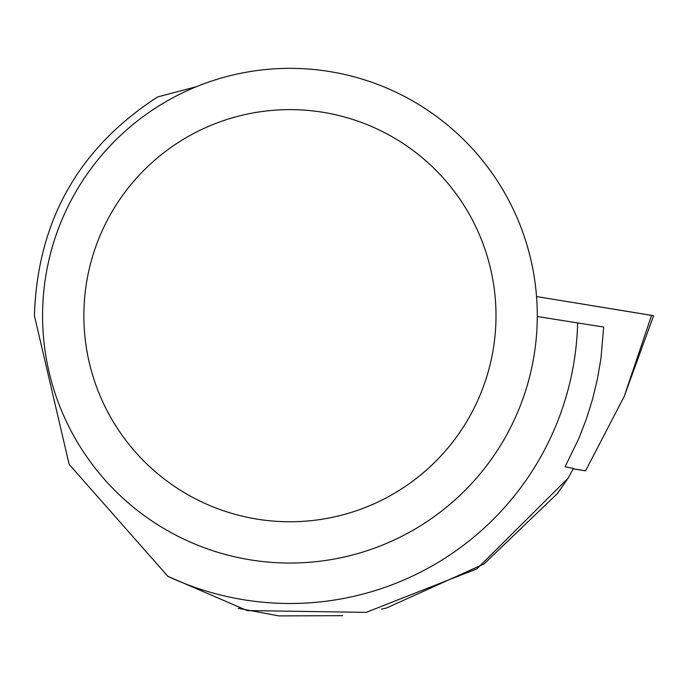 <?xml version="1.0" encoding="UTF-8"?>
<svg xmlns="http://www.w3.org/2000/svg" width="688" height="688" viewBox="0 0 688 688"><rect width="100%" height="100%" fill="white"/><g stroke="black" fill="none" stroke-linecap="round" stroke-linejoin="round"><path stroke-width="1.03" d="M573.138 468.838L585.591 470.807L573.173 468.777M585.591 470.807L624.222 396.408L651.57 315.353L653.6 315.689L624.222 396.408M651.562 315.388L536.545 296.554L651.57 315.353M573.345 468.433L565.08 466.791L578.789 438.617L586.331 419.13L592.566 399.178L597.451 378.864L600.977 358.267L603.677 327.041L577.645 322.921A287.799 287.799 0 0 1 167.872 576.329L247.13 610.574L366.145 612.372L476.982 568.787L568.168 478.134L573.345 468.433M537.285 316.523L577.645 322.921M196.493 86.662L157.647 96.939C78.57 148.118 37.487 221.003 34.4 315.611L69.144 464.374L167.872 576.329M42.579 315.697A247.353 247.353 0 0 1 413.608 101.48A247.353 247.353 0 0 1 413.608 529.906A247.353 247.353 0 0 1 42.579 315.697M83.867 315.697A206.056 206.056 0 0 1 392.96 137.239A206.056 206.056 0 0 1 392.96 494.147A206.056 206.056 0 0 1 83.867 315.697M381.462 609.19L386.665 607.925L484.008 563.971L557.323 493.614L568.168 478.134M238.237 608.312L278.915 615.906L342.667 615.665"/></g></svg>
